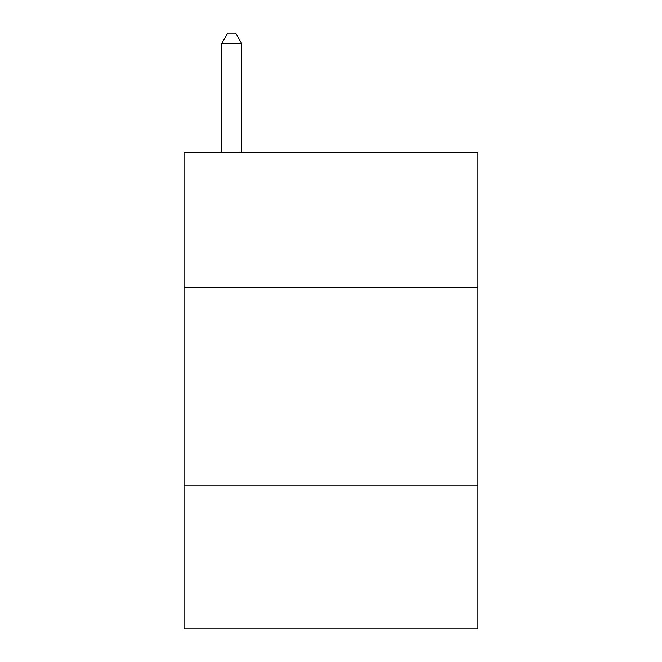<?xml version="1.0" encoding="UTF-8"?>
<svg xmlns="http://www.w3.org/2000/svg" width="662" height="662" viewBox="0 0 662 662"><rect width="100%" height="100%" fill="white"/><g stroke="black" fill="none" stroke-linecap="round" stroke-linejoin="round"><path stroke-width="0.99" d="M477.964 287.308L477.964 152.26L184.036 152.26L184.036 287.308L477.964 287.308L477.964 628.9L184.036 628.9L184.036 287.308M477.964 485.908L184.036 485.908M241.63 152.26L241.63 43.427L221.77 43.427L221.77 152.26M221.77 43.427L227.728 33.1L235.672 33.1L241.63 43.427"/></g></svg>
